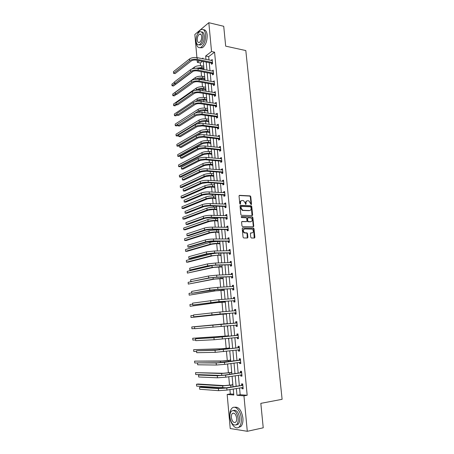 <?xml version="1.0" encoding="UTF-8"?>
<svg xmlns="http://www.w3.org/2000/svg" width="454" height="454" viewBox="0 0 454 454"><rect width="100%" height="100%" fill="white"/><g stroke="black" fill="none" stroke-linecap="round" stroke-linejoin="round"><path stroke-width="0.68" d="M251.176 204.646L251.527 204.164L250.767 196.633L250.114 195.895L239.559 195.345L239.031 196.032L239.78 203.659L240.245 204.181L240.518 202.711C240.495 201.321 241.051 200.583 242.186 200.498L243.503 200.617L245.183 202.915L245.648 204.396L246.108 203.931L246.006 202.949C245.983 201.57 246.533 200.838 247.651 200.753L248.94 200.867L251.176 204.646M251.039 204.612L250.324 196.798L249.796 196.083L239.173 195.509M240.121 204.158L240.081 202.87L240.518 202.711M245.614 204.385L245.569 203.108L246.006 202.949M250.756 237.277L251.42 238.01L254.371 238.021L254.881 237.3L254.019 228.782L253.536 228.084L242.754 227.891L242.226 228.612L243.072 237.243L243.741 237.981L247.373 237.992L247.895 237.266L247.526 233.589L247.05 232.891L244.575 232.743C242.856 231.12 242.896 229.855 244.683 228.941L252.129 229.128C253.848 230.717 253.826 231.977 252.061 232.908L250.903 232.896L250.387 233.611L250.756 237.277M196.917 57.607L194.845 34.476L208.823 22.7L223.726 26.292L225.678 46.143L245.813 50.559L282.11 399.316L260.829 403.356L263.229 427.804L247.294 431.3L230.223 428.531L227.165 394.469L233.81 395.014L233.265 389.021M208.823 22.7L211.536 51.523L205.662 56.018L205.974 59.417M239.553 387.966L240.177 394.713L247.175 395.275L214.572 52.159L211.536 51.523M247.175 395.275L243.957 395.848L247.294 431.3M252.112 215.639L252.617 214.941L251.766 206.53L251.249 205.815L240.541 205.361L240.018 206.059L240.853 214.583L241.358 215.292L252.112 215.639M252.889 217.619L253.746 226.086L253.236 226.796L242.629 226.62L241.959 225.876L241.596 222.205L242.124 221.49L246.454 221.586L246.97 220.877L246.732 218.459L246.233 217.755L241.449 217.579L241.466 216.586L252.39 216.916L252.889 217.619L252.447 217.767L253.298 226.217L253.746 226.086M214.572 52.159L208.675 56.631L208.988 60.019M209.237 62.669L209.981 70.693M210.225 73.315L210.985 81.431M211.224 84.03L211.99 92.241M212.228 94.807L213.005 103.115M213.244 105.657L214.021 114.05M214.26 116.57L215.048 125.06M215.281 127.551L216.081 136.138M216.314 138.601L217.12 147.289M217.347 149.718L218.164 158.503M218.391 160.909L219.22 169.796M219.441 172.168L220.275 181.152M220.496 183.501L221.342 192.587M221.558 194.902L222.415 204.09M222.63 206.377L223.493 215.673M223.703 217.926L224.582 227.323M224.787 229.548L225.672 239.054M225.876 241.244L226.773 250.858M226.977 253.02L227.88 262.735M228.078 264.864L228.998 274.698M229.191 276.792L230.116 286.729M230.309 288.795L231.245 298.846M231.432 300.877L232.38 311.041M232.567 313.033L233.526 323.31M233.708 325.291L234.673 335.614M234.866 337.663L235.825 348.008M236.023 350.113L236.988 360.476M237.192 362.644L238.157 373.029M238.367 375.265L239.337 385.667M211.479 63.191L211.581 64.298L212.568 63.571L212.183 59.491L211.224 60.467M212.478 73.815L212.58 74.927L213.573 74.229L213.187 70.12L212.222 71.113M213.476 84.506L213.584 85.624L214.577 84.949L214.192 80.818L213.227 81.828M214.487 95.261L214.594 96.384L215.593 95.732L215.202 91.577L214.237 92.61M215.502 106.083L215.61 107.212L216.615 106.588L216.223 102.405L215.219 103.041L215.258 103.455M216.524 116.967L216.632 118.108L217.642 117.507L217.25 113.296L216.235 113.909L216.28 114.374M217.551 127.926L217.659 129.072L218.68 128.493L218.283 124.26L217.262 124.844L217.313 125.355M218.584 138.947L218.692 140.099L219.719 139.548L219.316 135.292L218.295 135.848L218.346 136.404M219.628 150.041L219.736 151.199L220.769 150.677L220.366 146.387L219.333 146.92L219.39 147.527M220.672 161.204L220.786 162.367L221.819 161.874L221.416 157.561L220.383 158.066L220.44 158.713M221.728 172.435L221.836 173.61L222.88 173.139L222.471 168.797L221.433 169.28L221.495 169.978M222.789 183.739L222.897 184.92L223.947 184.477L223.538 180.107L222.488 180.561L222.562 181.305M223.856 195.112L223.97 196.304L225.025 195.884L224.611 191.492L223.555 191.917L223.629 192.712M224.929 206.559L225.042 207.756L226.103 207.37L225.689 202.944L224.628 203.341L224.707 204.186M226.013 218.079L226.126 219.282L227.193 218.924L226.773 214.47L225.706 214.838L225.791 215.735M227.096 229.673L227.21 230.882L228.288 230.553L227.863 226.069L226.79 226.415L226.881 227.358M228.192 241.341L228.305 242.561L229.389 242.254L228.964 237.748L227.885 238.061L227.982 239.059M229.293 253.082L229.412 254.308L230.496 254.036L230.07 249.496L228.986 249.779L229.083 250.829M230.405 264.903L230.518 266.135L231.614 265.891L231.182 261.322L230.093 261.578L230.195 262.679M231.517 276.792L231.636 278.035L232.737 277.825L232.3 273.223L231.205 273.45L231.313 274.608M232.641 288.767L232.76 290.015L233.867 289.834L233.43 285.208L232.329 285.401L232.442 286.61M233.776 300.815L233.889 302.075L235.002 301.921L234.565 297.262L233.458 297.427L233.572 298.681M234.911 312.942L235.03 314.208L236.148 314.089L235.705 309.401L234.593 309.532L234.712 310.797M236.057 325.149L236.176 326.426L237.3 326.335L236.857 321.619L235.734 321.716L235.853 322.993M237.209 337.441L237.328 338.724L238.463 338.667L238.015 333.917L236.886 333.985L237.005 335.262M238.373 349.818L238.492 351.101L239.633 351.078L239.179 346.294L238.044 346.328L238.163 347.616M239.542 362.32L239.661 363.558L240.807 363.569L240.353 358.756L239.213 358.756L239.332 360.056M240.722 374.902L240.836 376.099L241.988 376.145L241.534 371.298L240.382 371.27L240.507 372.575M241.914 387.568L242.022 388.726L243.179 388.806L242.72 383.925L241.568 383.863L241.687 385.174M202.467 61.335L200.322 62.958L200.577 65.728M200.804 68.231L200.872 68.974M201.111 71.624L201.525 76.221M201.752 78.701L201.854 79.819M202.092 82.441L202.484 86.771M202.705 89.234L202.842 90.732M203.074 93.325L203.443 97.389M203.664 99.829L203.835 101.707M204.067 104.278L204.413 108.075M204.629 110.487L204.839 112.757M205.066 115.299L205.39 118.817M205.605 121.212L205.844 123.874M206.071 126.388L206.366 129.634M206.581 132L206.859 135.059M207.086 137.545L207.353 140.513M207.563 142.857L207.881 146.319M208.102 148.776L208.346 151.46M208.556 153.781L208.908 157.651M209.124 160.08L209.345 162.475M209.549 164.774L209.941 169.053M210.157 171.453L210.35 173.559M210.554 175.829L210.979 180.527M211.195 182.9L211.36 184.71M211.564 186.957L212.024 192.082M212.239 194.42L212.376 195.929M212.574 198.154L213.079 203.704M213.289 206.014L213.397 207.223M213.596 209.419L214.14 215.4M214.345 217.682L214.43 218.584M214.623 220.752L215.207 227.176M215.412 229.429L215.463 230.019M215.656 232.164L216.28 239.031M216.7 243.639L217.364 250.96M217.744 255.193L218.448 262.968M218.8 266.816L219.543 275.056M219.861 278.518L220.65 287.217M220.928 290.288L221.756 299.464M222 302.137L222.874 311.796M223.079 314.066L223.992 324.139M224.18 326.199L225.088 336.204M225.315 338.707L226.188 348.349M226.455 351.3L227.295 360.572M227.602 363.972L228.407 372.876M228.759 376.735L229.531 385.259M229.923 389.583L230.32 393.924L233.736 394.197M203.687 65.819L203.523 66.222M203.767 68.872L203.829 69.536M204.641 76.244L204.482 76.681M204.72 79.308L204.816 80.341M205.6 86.725L205.441 87.208M205.679 89.813L205.968 90.777M206.564 97.275L206.411 97.792M206.649 100.374L206.939 101.35M207.535 107.893L207.387 108.444M207.62 110.997L207.909 111.99M208.511 118.568L208.363 119.164M208.596 121.689L208.891 122.694M209.498 129.311L209.351 129.946M209.578 132.449L209.879 133.459M210.486 140.121L210.344 140.791M210.571 143.271L210.866 144.298M211.479 150.995L211.343 151.71M211.564 154.161L211.865 155.194M212.483 161.936L212.347 162.691M212.568 165.114L212.869 166.164M213.488 172.946L213.357 173.74M213.579 176.135L213.879 177.196M214.504 184.023L214.373 184.857M214.589 187.23L214.895 188.302M215.525 195.169L215.395 196.043M215.61 198.387L215.917 199.471M216.552 206.383L216.427 207.302M216.637 209.617L216.944 210.713M217.381 217.761L217.46 218.629M217.67 220.916L217.982 222.029M218.453 229.469L218.505 230.025M218.709 232.283L219.021 233.407M219.759 243.724L220.071 244.865M220.809 255.239L221.126 256.391M221.87 266.827L222.188 267.991M222.937 278.484L223.254 279.658M224.009 290.219L224.333 291.406M224.997 298.675L224.838 299.265M225.088 302.024L225.411 303.227M226.081 310.542L225.961 311.552M226.177 313.907L226.501 315.127M227.176 322.488L227.074 323.753M227.272 325.904L227.386 327.118M228.277 334.507L228.175 335.773M228.413 338.366L228.487 339.161M229.383 346.606L229.281 347.877M229.559 350.914L229.809 351.283M230.496 358.785L230.399 360.056M231.619 371.037L231.517 372.314M232.749 383.375L232.647 384.651M249.206 210.673L242.714 210.452L243.157 210.304L242.674 210.213L241.029 207.926L241.295 206.394L250.676 206.78L251.141 208.312C251.164 209.691 250.625 210.429 249.507 210.525L243.157 210.304M230.32 393.924L227.165 394.469M200.322 62.958L197.348 62.38L197.161 60.286M203.046 58.833L202.978 58.072L202.206 58.662M199.482 60.745L197.348 62.38M233.05 386.706L232.09 376.224M231.886 373.977L230.927 363.512M230.728 361.327L229.775 350.885M229.582 348.763L228.629 338.344M228.436 336.283L227.488 325.887M227.301 323.889L226.359 313.544M226.171 311.535L225.235 301.291M225.048 299.248L224.123 289.13M223.93 287.053L223.016 277.042M222.823 274.931L221.915 265.028M221.722 262.889L220.826 253.099M220.627 250.926L219.742 241.244M219.537 239.037L218.663 229.469M218.459 227.227L217.591 217.767M217.387 215.497L216.53 206.139M216.32 203.84L215.468 194.584M215.258 192.258L214.419 183.11M214.203 180.749L213.374 171.703M213.159 169.308L212.341 160.37M212.12 157.947L211.309 149.105M211.082 146.653L210.281 137.914M210.054 135.434L209.266 126.791M209.039 124.288L208.255 115.736M208.023 113.205L207.251 104.755M207.013 102.195L206.252 93.836M206.014 91.254L205.259 82.991M205.021 80.381L204.272 72.209M204.028 69.57L203.29 61.494M236.364 388.499L236.988 395.275L243.957 395.848M206.218 62.073L206.962 70.126M207.206 72.753L207.96 80.897M208.199 83.502L208.959 91.736M209.198 94.319L209.964 102.649M210.202 105.197L210.979 113.625M211.212 116.15L212.001 124.668M212.228 127.165L213.028 135.78M213.255 138.254L214.061 146.965M214.282 149.406L215.1 158.225M215.321 160.637L216.144 169.546M216.365 171.93L217.199 180.947M217.415 183.303L218.255 192.417M218.47 194.743L219.322 203.965M219.532 206.258L220.394 215.582M220.604 217.846L221.473 227.278M221.683 229.508L222.562 239.042M222.766 241.244L223.657 250.892M223.856 253.06L224.758 262.815M224.951 264.949L225.865 274.812M226.058 276.917L226.977 286.894M227.17 288.965L228.101 299.05M228.288 301.087L229.23 311.291M229.418 313.294L230.371 323.6M230.553 325.592L231.512 335.954M231.699 338.009L232.658 348.388M232.857 350.505L233.816 360.907M234.014 363.087L234.979 373.511M235.183 375.747L236.148 386.195M208.675 56.631L205.662 56.018M240.177 394.713L236.988 395.275M211.201 60.223L212.273 60.439M212.194 70.83L213.272 71.034M213.198 81.499L214.271 81.692M214.203 92.236L215.281 92.417M215.219 103.041L216.297 103.206M216.235 113.909L217.318 114.062M217.262 124.844L218.351 124.986M218.295 135.848L219.384 135.979M219.333 146.92L220.423 147.039M220.383 158.066L221.473 158.168M221.433 169.28L222.528 169.365M222.488 180.561L223.589 180.635M223.555 191.917L224.656 191.974M224.628 203.341L225.729 203.386M225.706 214.838L226.807 214.873M252.594 215.247L252.174 215.236M226.79 226.415L227.897 226.433M253.678 226.512L253.281 226.506M227.885 238.061L228.992 238.061M254.734 237.845L254.365 237.845M247.742 237.817L247.379 237.817M228.986 249.779L230.093 249.768M230.093 261.578L231.205 261.549M231.205 273.45L232.317 273.41M232.329 285.401L233.441 285.345M233.458 297.427L234.576 297.359M234.593 309.532L235.711 309.446M236.176 326.426L237.3 326.318M237.328 338.724L238.458 338.599M238.492 351.101L239.621 350.959M239.661 363.558L240.79 363.399M240.836 376.099L241.971 375.929M242.022 388.726L243.157 388.533M246.874 200.935C245.954 201.196 245.523 201.917 245.569 203.108M241.392 200.685C240.472 200.952 240.035 201.678 240.081 202.87M252.015 215.633L251.323 206.684L250.807 205.974L240.172 205.52M241.063 206.474L240.489 207.035L240.926 206.882M242.714 210.452L242.237 210.367L240.592 208.08L240.489 207.035M249.507 210.525L249.796 210.508M253.122 226.79L253.298 226.217M241.772 221.631L246.295 221.637M241.176 216.734L252.237 216.887M250.903 221.688C252.674 220.757 252.685 219.503 250.931 217.92L248.071 217.778L247.555 218.482L247.799 220.894L248.293 221.603L251.068 221.677M247.782 217.869L247.112 218.624L247.555 218.482M250.46 221.824L247.85 221.739L247.356 221.036L247.112 218.624M252.447 217.767L251.794 217.035M252.18 232.902L250.58 233.021M244.087 229.077C242.442 230.11 242.459 231.37 244.133 232.868L245.069 232.84M247.248 237.992L247.084 233.719L246.601 233.021L244.627 232.964M254.24 238.021L253.57 228.912L253.088 228.22L242.413 228.027M203.977 69.002L200.901 68.248L197.643 68.378M195.368 68.293L201.848 67.55L203.88 67.935M191.928 68.974L194.369 67.124C196.338 65.892 198.778 65.478 201.695 65.87L203.727 66.261M193.075 71.295L173.479 86.005L172.021 85.761L174.705 83.74M171.89 84.183L172.021 85.761L171.89 84.183L174.313 82.344M203.574 68.753L203.931 68.486M212.29 60.598L197.093 57.641L197.246 59.366L212.466 62.47M212.347 63.736L211.28 63.072L196.281 60.115C194.267 59.832 192.592 60.121 191.248 60.984L175.108 73.593L173.581 73.321L189.681 60.677C191.696 59.378 194.216 58.941 197.246 59.366M173.439 71.664L173.581 73.321L173.439 71.664L189.528 58.952C191.543 57.647 194.062 57.21 197.093 57.641M211.28 63.072L212.268 62.346M196.111 41.314L196.168 42.409C196.747 46.683 198.313 48.351 200.872 47.415C204.152 44.986 205.741 40.729 205.639 34.652C205.038 30.424 203.488 28.761 200.986 29.663C199.641 30.373 198.483 31.831 197.524 34.044M199.908 47.727L202.382 47.732C205.668 45.309 207.257 41.064 207.155 34.998C206.706 31.434 205.469 29.68 203.449 29.726M201.451 31.984C202.995 31.814 203.942 33.074 204.283 35.764C204.357 40.134 203.21 43.198 200.85 44.952L198.931 44.844M202.887 35.446C202.461 32.393 201.343 31.195 199.539 31.848C197.161 33.613 196.009 36.678 196.083 41.047C196.503 44.123 197.626 45.321 199.459 44.651C201.82 42.897 202.961 39.827 202.887 35.446M197.274 40.066C197.547 42.046 198.267 42.818 199.448 42.387C200.969 41.257 201.707 39.277 201.661 36.456C201.383 34.487 200.662 33.715 199.499 34.135C197.967 35.27 197.229 37.245 197.274 40.066M241.284 418.31C240.722 410.728 235.149 404.837 231.988 408.203C230.28 409.985 229.571 412.839 229.843 416.772C230.343 424.201 235.904 430.392 239.196 426.891C240.87 425.092 241.568 422.231 241.284 418.31M238.339 427.515L240.813 426.544C242.487 424.751 243.185 421.897 242.901 417.981C241.46 410.087 238.645 406.523 234.468 407.283M233.424 410.45C236.483 409.69 238.554 412.238 239.644 418.089C239.848 420.915 239.343 422.975 238.134 424.263L236.182 424.938M238.151 418.389C236.869 412.011 234.639 409.582 231.466 411.097C230.246 412.38 229.735 414.44 229.934 417.277C231.177 423.65 233.413 426.085 236.648 424.575C237.851 423.281 238.356 421.221 238.151 418.389M231.37 417.47C232.176 421.579 233.617 423.145 235.694 422.175C236.472 421.34 236.795 420.012 236.665 418.191C235.847 414.082 234.406 412.51 232.357 413.486C231.568 414.315 231.239 415.643 231.37 417.47M204.93 79.439L201.854 78.718L197.609 79.172M172.702 94.08L172.832 95.669L172.702 94.08L195.299 77.583L195.447 79.263C197.433 78.082 199.885 77.674 202.802 78.037L204.839 78.4M195.299 77.583C197.274 76.391 199.726 75.983 202.649 76.351L204.686 76.72M176.475 94.319L174.291 95.896L172.832 95.669L175.255 93.916M204.527 79.195L204.885 78.934M205.895 89.937L202.807 89.245C200.861 89.024 199.221 89.29 197.899 90.051L197.791 90.125M195.595 90.346L196.383 89.801C198.37 88.655 200.833 88.252 203.761 88.592L205.804 88.933M173.519 104.034L173.649 105.634L173.519 104.034L196.23 88.11C198.222 86.958 200.679 86.555 203.608 86.896L205.645 87.242M176.737 104.721L175.113 105.844L173.649 105.634L176.084 103.938M205.486 89.693L205.849 89.444M213.289 71.233L198.063 68.446L198.216 70.183L213.465 73.117M213.369 74.371L212.279 73.696L197.246 70.903C195.231 70.642 193.546 70.926 192.195 71.76L175.97 83.95L174.438 83.695L190.629 71.477C192.655 70.217 195.18 69.785 198.216 70.183M174.302 82.026L174.438 83.695L174.302 82.026L190.476 69.74C192.496 68.475 195.027 68.043 198.063 68.446M212.279 73.696L213.267 72.992M214.294 81.936L199.039 79.319L199.192 81.073L214.475 83.831M214.401 85.068L213.278 84.387L198.222 81.765C196.196 81.521 194.511 81.799 193.154 82.611L176.833 94.375L175.301 94.137L191.577 82.339C193.614 81.124 196.156 80.698 199.192 81.073M175.159 92.457L175.301 94.137L175.159 92.457L191.423 80.591C193.461 79.371 195.997 78.945 199.039 79.319M213.278 84.387L214.277 83.706M206.859 100.499L203.767 99.84L198.841 100.629L197.995 101.197M195.515 101.605L197.325 100.396C199.323 99.295 201.792 98.898 204.726 99.21L206.769 99.528M174.342 114.045L174.472 115.651L174.342 114.045L197.172 98.694C199.17 97.582 201.638 97.184 204.572 97.502L206.615 97.826M177.02 115.129L175.936 115.849L174.472 115.651L176.929 114.016M206.451 100.26L206.814 100.022M207.83 111.122L204.731 110.498L199.788 111.275L198.029 112.399M194.692 113.347L198.267 111.06C200.282 109.999 202.756 109.607 205.696 109.891L207.745 110.191M175.165 124.112L175.295 125.73L175.165 124.112L198.12 109.346C200.123 108.279 202.603 107.887 205.543 108.177L207.591 108.478M177.843 125.225L176.765 125.911L175.295 125.73L177.781 124.146M207.421 110.884L207.79 110.657M208.812 121.814L205.707 121.224L200.747 121.984L197.779 123.789M178.689 135.366L177.599 136.03L176.129 135.865L175.993 134.236L176.129 135.865L199.221 121.785C201.241 120.764 203.727 120.384 206.678 120.639L208.727 120.912M175.993 134.236L199.068 120.066C201.088 119.033 203.568 118.653 206.519 118.914L208.573 119.192M208.397 121.581L208.766 121.36M215.309 92.701L200.021 90.267L200.18 92.026L215.491 94.608M215.446 95.834L214.288 95.141L199.198 92.695C197.172 92.468 195.475 92.747 194.113 93.524L177.707 104.863L176.169 104.636L192.536 93.269C194.584 92.1 197.132 91.68 200.18 92.026M176.027 102.95L176.169 104.636L176.027 102.95L192.382 91.515C194.426 90.335 196.974 89.915 200.021 90.267M214.288 95.141L215.292 94.489M216.331 103.535L201.008 101.276L201.167 103.047L216.513 105.453M216.49 106.662L215.304 105.964L200.186 103.694C198.154 103.484 196.451 103.756 195.078 104.505L178.581 115.407L177.043 115.203L193.5 104.272C195.555 103.143 198.114 102.735 201.167 103.047M176.901 113.506L177.043 115.203L176.901 113.506L193.347 102.502C195.402 101.367 197.955 100.958 201.008 101.276M215.304 105.964L216.308 105.334M217.358 114.436L202.007 112.359L202.166 114.141L217.54 116.366M217.551 117.563L216.325 116.854L201.173 114.76L196.054 115.554L179.466 126.019L177.923 125.826L194.471 115.339C196.537 114.255 199.102 113.852 202.166 114.141M177.781 124.124L177.923 125.826L177.781 124.124L194.312 113.562C196.378 112.467 198.943 112.064 202.007 112.359M216.325 116.854L217.335 116.252M218.391 125.406L203.006 123.505L203.171 125.304L218.573 127.347M218.618 128.527L217.352 127.812L202.172 125.894L197.03 126.677L180.352 136.694L178.802 136.523L195.447 126.479C197.524 125.44 200.101 125.043 203.171 125.304M178.66 134.804L178.802 136.523L178.66 134.804L195.288 124.691C197.365 123.641 199.942 123.244 203.006 123.505M217.352 127.812L218.368 127.233M219.43 136.444L204.016 134.73L204.175 136.535L219.611 138.396M219.691 139.565L218.385 138.839L203.176 137.102L198.018 137.868L181.242 147.431L179.693 147.278L196.429 137.687C198.517 136.694 201.099 136.308 204.175 136.535M179.551 145.547L179.693 147.278L179.551 145.547L196.27 135.888C198.358 134.883 200.94 134.498 204.016 134.73M218.385 138.839L219.413 138.283M220.474 147.55L205.032 146.023L205.191 147.839L220.655 149.514M220.769 150.666L219.424 149.933L204.186 148.379L199.011 149.133L182.145 158.236L180.59 158.1L197.416 148.969C199.516 148.021 202.109 147.641 205.191 147.839M180.448 156.363L180.59 158.1L180.448 156.363L197.257 147.158C199.357 146.199 201.945 145.819 205.032 146.023M219.424 149.933L220.457 149.406M221.524 158.724L206.048 157.39L206.212 159.218L221.711 160.705M221.813 161.817L220.474 161.096L205.202 159.729L200.01 160.466L183.047 169.109L181.487 168.99L198.409 160.324C200.52 159.416 203.125 159.048 206.212 159.218M181.345 167.237L181.487 168.99L181.345 167.237L198.25 158.497C200.362 157.589 202.961 157.215 206.048 157.39M220.474 161.096L221.507 160.597M222.585 169.972L207.081 168.826L207.245 170.664L222.772 171.964M222.874 173.042L221.529 172.327L206.224 171.152L201.014 171.873L183.955 180.045L182.394 179.943L199.414 171.748C201.536 170.891 204.147 170.528 207.245 170.664M182.247 178.184L182.394 179.943L182.247 178.184L199.249 169.915C201.372 169.047 203.982 168.684 207.081 168.826M221.529 172.327L222.568 171.856M223.646 181.288L208.114 180.34L208.278 182.19L223.839 183.291M223.936 184.335L222.585 183.637L207.251 182.644L202.024 183.348L184.869 191.049L183.308 190.964L200.418 183.246C202.552 182.44 205.174 182.082 208.278 182.19M183.161 189.193L183.308 190.964L183.161 189.193L200.259 181.401C202.388 180.584 205.009 180.227 208.114 180.34M222.585 183.637L223.635 183.189M224.719 192.678L209.152 191.923L209.322 193.784L224.912 194.698M225.002 195.697L223.652 195.01L208.29 194.216L203.04 194.902L185.788 202.121L184.222 202.053L201.434 194.823C203.579 194.057 206.207 193.716 209.322 193.784M184.074 200.271L184.222 202.053L184.074 200.271L201.27 192.961C203.415 192.19 206.042 191.843 209.152 191.923M223.652 195.01L224.707 194.59M225.797 204.141L210.202 203.585L210.367 205.458L225.99 206.167M225.434 204.215L225.791 204.05M226.081 207.132L224.73 206.462L209.328 205.861L204.067 206.53L186.713 213.261L185.147 213.215L202.456 206.468C204.612 205.753 207.251 205.418 210.367 205.458M184.999 211.422L185.147 213.215L184.999 211.422L202.291 204.595C204.448 203.874 207.081 203.54 210.202 203.585M224.73 206.462L225.786 206.071M226.887 215.673L211.252 215.321L211.422 217.211L227.079 217.716M226.421 215.752L226.875 215.542M227.165 218.641L225.808 217.982L210.378 217.579L205.094 218.232L187.65 224.469L186.072 224.441L203.483 218.192C205.651 217.528 208.295 217.199 211.422 217.211M185.924 222.636L186.072 224.441L185.924 222.636L203.318 216.308C205.48 215.633 208.131 215.304 211.252 215.321M225.808 217.982L226.875 217.619M227.976 227.284L212.313 227.131L212.489 229.032L228.169 229.338M227.42 227.369L227.959 227.102M228.254 230.223L226.892 229.576L211.433 229.372L206.133 230.013L188.586 235.745L187.008 235.739L204.516 229.991C206.695 229.378 209.351 229.06 212.489 229.032M186.861 233.923L187.008 235.739L186.861 233.923L204.351 228.095C206.53 227.471 209.181 227.153 212.313 227.131M226.892 229.576L227.965 229.242M229.077 238.963L213.386 239.025L213.556 240.938L229.27 241.034M228.424 239.059L229.054 238.742M229.349 241.88L227.987 241.244L212.5 241.244L207.177 241.868L189.528 247.095L187.95 247.107L205.554 241.868C207.75 241.301 210.412 240.995 213.556 240.938M187.797 245.279L187.95 247.107L187.797 245.279L205.39 239.956C207.58 239.389 210.242 239.076 213.386 239.025M227.987 241.244L229.066 240.938M230.184 250.722L214.458 250.994L214.634 252.918L230.382 252.804M229.44 250.829L230.161 250.449M230.456 253.61L229.088 252.992L213.567 253.196L208.227 253.797L190.476 258.513L188.892 258.542L206.604 253.82L214.634 252.918M188.745 256.709L188.892 258.542L188.745 256.709L206.434 251.902L214.458 250.994M229.088 252.992L230.178 252.713M231.296 262.56L215.542 263.036L215.712 264.977L231.495 264.654M230.456 262.673L231.268 262.236M231.568 265.42L230.201 264.807L214.646 265.227L209.283 265.811L191.429 270.005L189.846 270.056L207.66 265.851L215.712 264.977M189.693 268.206L189.846 270.056L189.693 268.206L207.489 263.922L215.542 263.036M230.201 264.807L231.29 264.563M232.42 274.466L216.632 275.164L216.808 277.116L232.618 276.577M231.483 274.602L232.386 274.097M232.686 277.298L231.313 276.707L215.729 277.332L210.35 277.899L190.805 281.639L208.721 277.967L216.808 277.116M190.652 279.777L190.805 281.639L190.652 279.777L208.551 276.021L216.632 275.164M231.313 276.707L232.414 276.492M233.549 286.457L217.727 287.371L217.903 289.334L233.748 288.579M232.51 286.61L233.509 286.037M233.81 289.26L232.437 288.682L216.819 289.521L191.77 293.295L209.788 290.157L217.903 289.334M191.611 291.423L191.77 293.295L191.611 291.423L209.617 288.199L217.727 287.371M232.437 288.682L233.543 288.494M234.684 298.522L218.828 299.657L219.01 301.632L234.883 300.661M233.555 298.698L234.639 298.051M234.945 301.297L233.566 300.73L217.92 301.791L192.734 305.02L219.01 301.632M192.581 303.136L192.734 305.02L192.581 303.136L218.828 299.657M233.566 300.73L234.678 300.576M209.793 132.568L206.684 132.012L201.707 132.761L196.576 135.729M179.551 145.564L178.433 146.211L176.964 146.057L176.827 144.423L176.964 146.057L200.18 132.579C202.212 131.598 204.703 131.223 207.66 131.456L209.714 131.705M176.827 144.423L200.027 130.848C202.053 129.855 204.544 129.481 207.501 129.719L209.555 129.969M209.385 132.335L209.754 132.125M210.787 143.39L207.665 142.868L202.677 143.6L179.279 156.443L177.803 156.312L201.145 143.436C203.188 142.499 205.685 142.13 208.647 142.335L210.707 142.562M177.667 154.666L177.803 156.312L177.667 154.666L200.991 141.693C203.029 140.746 205.526 140.377 208.488 140.587L210.548 140.814M210.372 143.163L210.747 142.959M211.78 154.275L208.658 153.792L203.647 154.508L180.124 166.737L178.649 166.624L202.115 154.366C204.164 153.469 206.678 153.106 209.646 153.282L211.712 153.48M178.513 164.967L178.649 166.624L178.513 164.967L201.962 152.606C204.011 151.704 206.519 151.341 209.487 151.523L211.547 151.727M211.365 154.054L211.746 153.861M212.784 165.228L209.652 164.779L204.629 165.483L180.981 177.094L179.5 176.992L203.091 165.358C205.151 164.501 207.671 164.149 210.645 164.297L212.716 164.473M179.358 175.329L179.5 176.992L179.358 175.329L202.932 163.588C204.992 162.731 207.512 162.373 210.486 162.526L212.551 162.708M212.37 165.006L212.744 164.825M213.794 176.248L210.656 175.834L205.611 176.527L181.838 187.508L180.352 187.423L204.073 176.413C206.144 175.607 208.67 175.261 211.655 175.38L213.726 175.528M180.215 185.748L180.352 187.423L180.215 185.748L203.914 174.637C205.985 173.82 208.511 173.473 211.49 173.598L213.562 173.751M213.374 176.033L213.755 175.863M214.804 187.337L211.666 186.963L206.604 187.638L182.701 197.984L181.214 197.916L205.06 187.547C207.143 186.781 209.68 186.441 212.671 186.532L214.742 186.656M181.072 196.23L181.214 197.916L181.072 196.23L204.902 185.754C206.984 184.982 209.515 184.647 212.506 184.738L214.583 184.869M214.39 187.127L214.77 186.963M215.826 198.494L212.682 198.154L207.603 198.812L183.569 208.522L182.077 208.471L206.054 198.744C208.148 198.023 210.696 197.694 213.686 197.751L215.769 197.853M181.941 206.774L182.077 208.471L181.941 206.774L205.895 196.945C207.989 196.219 210.531 195.884 213.522 195.952L215.605 196.054M215.412 198.284L215.798 198.137M216.853 209.725L213.703 209.419L208.607 210.066L184.443 219.117L182.945 219.083L207.058 210.009C209.158 209.334 211.712 209.016 214.714 209.044L216.802 209.118M182.809 217.381L182.945 219.083L182.809 217.381L206.893 208.199C208.999 207.518 211.547 207.194 214.549 207.228L216.632 207.308M216.439 209.515L216.825 209.373M217.892 221.019L214.731 220.757L209.617 221.382L185.317 229.781L183.825 229.764L208.063 221.348C210.179 220.723 212.739 220.406 215.746 220.406L217.835 220.457M183.683 228.044L183.825 229.764L183.683 228.044L207.904 219.526C210.015 218.89 212.574 218.578 215.582 218.578L217.67 218.635M217.472 220.82L217.858 220.684M218.93 232.386L215.763 232.164L210.633 232.771L186.202 240.501L184.704 240.501L209.078 232.76C211.201 232.176 213.772 231.869 216.791 231.841L218.879 231.863M184.562 238.776L184.704 240.501L184.562 238.776L208.914 230.927C211.036 230.337 213.607 230.03 216.62 230.002L218.714 230.03M218.51 232.193L218.902 232.068M219.974 243.826L216.802 243.639L211.655 244.235L187.088 251.289L185.59 251.306L210.094 244.241C212.234 243.707 214.81 243.406 217.835 243.344L219.935 243.344M185.448 249.569L185.59 251.306L185.448 249.569L209.935 242.396C212.069 241.851 214.646 241.556 217.665 241.5L219.764 241.5M219.554 243.633L219.946 243.52M221.03 255.335L217.852 255.193L212.682 255.767L187.984 262.14L186.481 262.174L211.121 255.795L220.99 254.893M186.333 260.426L186.481 262.174L186.333 260.426L210.957 253.939L216.609 253.156M220.61 255.148L221.002 255.046M222.091 266.924L213.721 267.378L187.371 273.104L212.154 267.423L222.051 266.515M187.23 271.35L187.371 273.104L187.23 271.35L213.42 265.284M221.666 266.736L222.063 266.646M223.158 278.58L214.759 279.057L188.274 284.102L213.193 279.125L223.124 278.217M188.132 282.337L188.274 284.102L188.132 282.337L191.753 281.594M222.732 278.398L223.135 278.319M224.231 290.31L215.809 290.81L189.182 295.168L214.243 290.901L224.202 289.993M189.034 293.392L189.182 295.168L189.034 293.392L191.713 292.921M223.805 290.134L224.208 290.066M225.309 302.114L216.864 302.642L190.095 306.297L215.292 302.75L225.286 301.836M189.948 304.509L190.095 306.297L189.948 304.509L192.632 304.118M224.883 301.944L225.292 301.887M226.398 313.998L217.931 314.548L191.009 317.494L225.973 313.827M190.862 315.695L191.009 317.494L190.862 315.695L193.569 315.382M226.892 323.867L191.787 326.948L227.278 323.628M191.934 328.758L191.787 326.948L191.934 328.758L194.675 328.537M235.825 310.667L219.94 312.029L220.122 314.015L236.029 312.823M234.599 310.865L235.779 310.15M236.086 313.413L234.707 312.863L193.71 316.824L220.122 314.015M193.557 314.928L193.71 316.824L193.557 314.928L219.94 312.029M234.707 312.863L235.825 312.738M236.977 322.896L194.539 326.795L236.789 323.01M194.698 328.707L194.539 326.795L194.698 328.707L237.181 325.058M235.666 323.106L236.926 322.323M237.232 325.609L235.881 325.081M228.402 335.869L192.712 338.27L228.402 335.903M227.987 335.892L228.379 335.648M192.865 340.091L192.712 338.27L192.865 340.091L195.595 339.95M238.134 335.2L215.605 337.549L195.526 338.741L213.953 337.725L237.947 335.319M195.685 340.659L195.526 338.741L195.685 340.659L214.129 339.74L238.339 337.379M236.818 335.387L238.078 334.575M238.39 337.884L237.136 337.413M229.508 347.985L220.984 348.774L193.648 349.659L219.396 348.967L229.514 348.048M229.094 347.997L229.486 347.741M193.796 351.492L193.648 349.659L193.796 351.492L196.542 351.43M239.303 347.588L216.711 350.113L196.52 350.76L215.06 350.318L239.11 347.713M196.678 352.69L196.52 350.76L196.678 352.69L215.236 352.344L239.508 349.779M237.975 347.741L239.241 346.913M239.553 350.238L238.395 349.818M230.626 360.181L222.074 360.981L194.584 361.123L220.485 361.191L230.632 360.272M230.206 360.181L230.598 359.92M194.738 362.962L194.584 361.123L194.738 362.962L197.524 362.984M240.478 360.056L217.824 362.769L197.518 362.854L216.166 362.99L224.463 362.337L240.285 360.187M197.677 364.8L197.518 362.854L197.677 364.8L216.348 365.027L224.645 364.38L240.682 362.264M239.144 360.181L240.404 359.324M240.722 362.678L239.661 362.303M231.75 372.456L223.169 373.262L195.532 372.649L221.575 373.5L231.761 372.575M231.33 372.445L231.722 372.172M195.685 374.505L195.532 372.649L195.685 374.505L220.984 375.452M241.659 372.609L224.48 375.089L218.947 375.503L198.529 375.032L217.284 375.753L225.61 375.129L241.466 372.74M198.687 376.99L198.529 375.032L198.687 376.99L217.466 377.802L225.797 377.189L241.868 374.834M240.319 372.706L241.585 371.826M241.903 375.197L240.938 374.868M232.879 384.81L224.27 385.628L198.023 384.01L196.48 384.254L222.676 385.883L232.891 384.958M232.459 384.782L232.851 384.51M196.633 386.116L196.48 384.254L196.633 386.116L226.308 387.818M242.845 385.242L225.632 387.932L220.077 388.323L201.156 387.024L199.539 387.285L218.414 388.596L226.767 388.005L242.657 385.378M199.703 389.254L199.539 387.285L199.703 389.254L218.595 390.667L226.955 390.077L243.055 387.483M241.5 385.31L242.765 384.407M243.089 387.801L242.226 387.517M251.085 204.323L251.527 204.164M240.177 203.857L240.614 203.698M245.665 204.09L246.108 203.931M239.207 195.475L239.559 195.345M249.677 196.06L250.114 195.895M250.324 196.798L250.767 196.633M240.211 205.48L240.541 205.361M250.67 205.946L251.113 205.793M251.323 206.684L251.766 206.53M252.174 215.083L252.617 214.941M240.592 208.08L241.029 207.926M241.829 221.58L242.124 221.49M246.011 221.728L246.454 221.586M247.356 221.036L247.799 220.894M248.015 221.773L248.457 221.631M251.612 233.033L252.061 232.908M246.42 232.981L246.863 232.857M247.084 233.719L247.526 233.589M247.447 237.391L247.895 237.266M252.918 228.186L253.366 228.056M253.57 228.912L254.019 228.782M254.433 237.425L254.881 237.3M201.695 65.87L201.848 67.55M194.369 67.124L194.477 68.372M189.528 58.952L189.681 60.677M202.649 76.351L202.802 78.037M203.608 86.896L203.761 88.592M196.23 88.11L196.383 89.801M190.476 69.74L190.629 71.477M191.423 80.591L191.577 82.339M204.572 97.502L204.726 99.21M197.172 98.694L197.325 100.396M205.543 108.177L205.696 109.891M198.12 109.346L198.267 111.06M206.519 118.914L206.678 120.639M199.068 120.066L199.221 121.785M192.382 91.515L192.536 93.269M193.347 102.502L193.5 104.272M194.312 113.562L194.471 115.339M195.288 124.691L195.447 126.479M196.27 135.888L196.429 137.687M197.257 147.158L197.416 148.969M198.25 158.497L198.409 160.324M199.249 169.915L199.414 171.748M200.259 181.401L200.418 183.246M201.27 192.961L201.434 194.823M202.291 204.595L202.456 206.468M203.318 216.308L203.483 218.192M204.351 228.095L204.516 229.991M205.39 239.956L205.554 241.868M206.434 251.902L206.604 253.82M207.489 263.922L207.66 265.851M208.551 276.021L208.721 277.967M209.617 288.199L209.788 290.157M210.69 300.457L210.86 302.426M207.501 129.719L207.66 131.456M200.027 130.848L200.18 132.579M208.488 140.587L208.647 142.335M200.991 141.693L201.145 143.436M209.487 151.523L209.646 153.282M201.962 152.606L202.115 154.366M210.486 162.526L210.645 164.297M202.932 163.588L203.091 165.358M211.49 173.598L211.655 175.38M203.914 174.637L204.073 176.413M212.506 184.738L212.671 186.532M204.902 185.754L205.06 187.547M213.522 195.952L213.686 197.751M205.895 196.945L206.054 198.744M214.549 207.228L214.714 209.044M206.893 208.199L207.058 210.009M215.582 218.578L215.746 220.406M207.904 219.526L208.063 221.348M216.62 230.002L216.791 231.841M208.914 230.927L209.078 232.76M217.665 241.5L217.835 243.344M209.935 242.396L210.094 244.241M218.726 253.128L218.89 254.927M210.957 253.939L211.121 255.795M219.81 265.085L219.946 266.577M211.99 265.55L212.154 267.423M220.905 277.127L221.013 278.302M213.051 277.53L213.193 279.125M222.006 289.243L222.085 290.106M214.135 289.731L214.243 290.901M223.118 301.439L223.169 301.984M215.224 302.012L215.292 302.75M216.325 314.378L216.354 314.679M211.768 312.795L211.944 314.781M221.058 324.479L221.24 326.483M212.858 325.217L213.034 327.221M226.274 336.13L226.308 336.516M218.317 336.823L218.363 337.339M222.188 337.016L222.369 339.03M213.953 337.725L214.129 339.74M227.38 348.303L227.443 349.024M219.396 348.967L219.481 349.938M223.323 349.631L223.504 351.663M215.06 350.318L215.236 352.344M228.493 360.561L228.589 361.617M220.485 361.191L220.61 362.627M224.463 362.337L224.645 364.38M216.166 362.99L216.348 365.027M229.616 372.893L229.741 374.295M221.575 373.5L221.745 375.396M225.61 375.129L225.797 377.189M217.284 375.753L217.466 377.802M230.746 385.31L230.904 387.063M222.676 385.883L222.852 387.881M226.767 388.005L226.955 390.077M218.414 388.596L218.595 390.667M249.796 196.083L250.233 195.918M250.807 205.974L251.249 205.815M242.237 210.367L242.674 210.213M247.85 221.739L248.293 221.603M251.942 217.063L252.39 216.916M244.133 232.868L244.575 232.743M246.601 233.021L247.05 232.891M253.088 228.22L253.536 228.084M200.991 34.476L199.499 34.135M200.85 44.952L199.459 44.651M200.872 47.415L202.382 47.732M233.98 413.168L232.357 413.486M238.134 424.263L236.648 424.575M239.196 426.891L240.813 426.544"/></g></svg>

